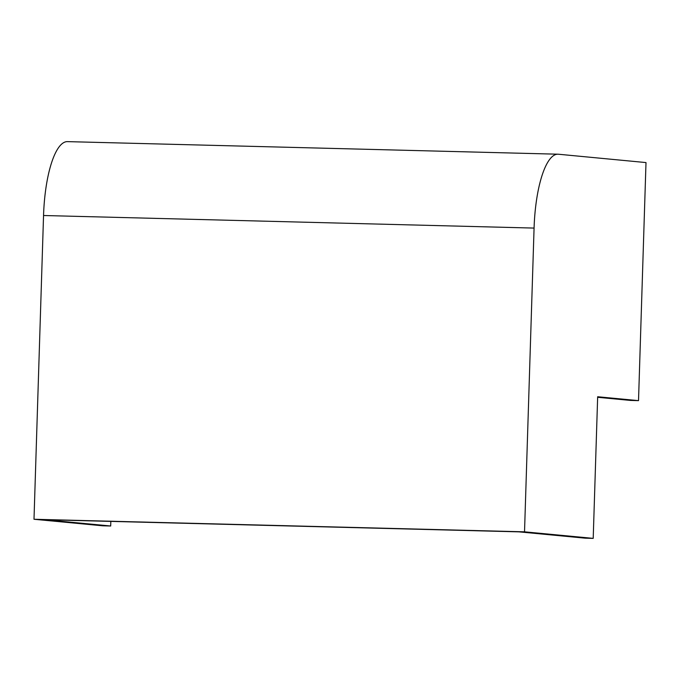 <?xml version="1.0" encoding="UTF-8"?>
<svg xmlns="http://www.w3.org/2000/svg" width="680" height="680" viewBox="0 0 680 680"><rect width="100%" height="100%" fill="white"/><g stroke="black" fill="none" stroke-linecap="round" stroke-linejoin="round"><path stroke-width="1.02" d="M593.207 538.373L597.66 396.746L638.52 400.639L646 162.571L558.365 154.224A75.99 21.955 91.5 0 0 557.923 154.198A75.99 21.955 91.5 0 0 534.072 228.08L524.527 531.828L593.207 538.373L585.208 538.169L518.933 531.854L44.413 519.698L110.687 526.005L102.68 525.802L34 519.265L524.527 531.828M638.52 400.639L630.521 400.426L597.644 397.298M110.687 526.005L110.831 521.399M557.923 154.198L67.405 141.627A75.99 21.955 91.5 0 0 43.545 215.509L34 519.265M534.072 228.08L43.545 215.509"/></g></svg>
